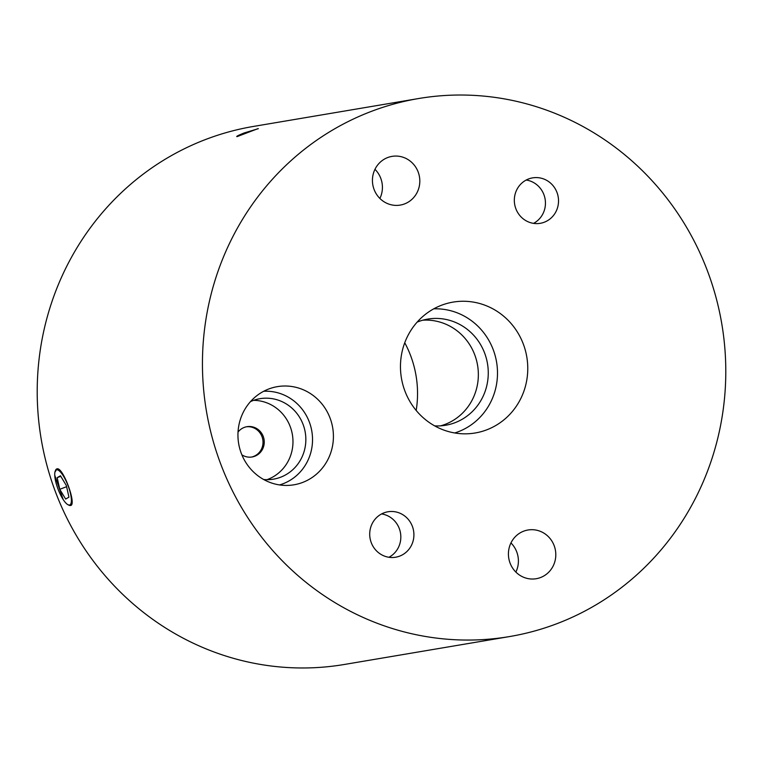 <?xml version="1.0" encoding="UTF-8"?>
<svg xmlns="http://www.w3.org/2000/svg" width="763" height="763" viewBox="0 0 763 763"><rect width="100%" height="100%" fill="white"/><g stroke="black" fill="none" stroke-linecap="round" stroke-linejoin="round"><path stroke-width="1.14" d="M59.39 470.981A18.779 5.293 -110.9 0 0 55.194 471.21A18.779 5.293 -110.9 0 0 57.521 487.71A18.779 5.293 -110.9 0 0 66.724 503.857A18.779 5.293 -110.9 0 0 68.012 504.744A18.779 5.293 -110.9 0 0 70.177 492.326A18.779 5.293 -110.9 0 0 59.39 470.981M55.194 471.21L55.565 470.285A19.542 5.513 69.1 0 1 56.729 468.921M404.752 342.759A102.862 98.532 -99.6 0 1 411.076 356.855A102.862 98.532 -99.6 0 1 416.188 410.456M54.926 472.144L57.015 468.844C63.052 466.765 77.225 505.697 70.358 505.516L67.831 504.639M68.012 504.744L68.899 505.182A19.542 5.513 69.1 0 0 70.415 505.497A19.542 5.513 69.1 0 0 70.673 505.421L70.358 505.516M544.296 222.214A23.043 22.07 80.4 0 0 557.734 194.784A23.043 22.07 80.4 0 0 532.593 177.874A23.043 22.07 80.4 0 0 528.559 178.971A23.043 22.07 80.4 0 0 515.12 206.401A23.043 22.07 80.4 0 0 540.261 223.311A23.043 22.07 80.4 0 0 544.296 222.214M533.547 223.368A23.043 22.07 80.4 0 0 545.116 199.124A23.043 22.07 80.4 0 0 526.222 180.03M399.678 556.113A23.043 22.07 80.4 0 0 413.117 528.683A23.043 22.07 80.4 0 0 387.976 511.773A23.043 22.07 80.4 0 0 383.942 512.87A23.043 22.07 80.4 0 0 370.503 540.299A23.043 22.07 80.4 0 0 395.644 557.219A23.043 22.07 80.4 0 0 399.678 556.113M388.93 557.267A23.043 22.07 80.4 0 0 400.499 533.022A23.043 22.07 80.4 0 0 381.605 513.928M257.856 128.689L237.207 136.577C235.805 136.606 238.132 135.394 244.189 132.953L258.352 128.67M302.682 482.426A49.776 47.678 80.4 0 0 331.008 420.785A49.776 47.678 80.4 0 0 272.734 387.68A49.776 47.678 80.4 0 0 268.69 389.016A49.776 47.678 80.4 0 0 239.086 445.85A49.776 47.678 80.4 0 0 289.234 485.344A49.776 47.678 80.4 0 0 302.682 482.426M279.506 484.925A47.764 45.761 80.4 0 0 283.035 483.752A47.764 45.761 80.4 0 0 311.476 429.397A47.764 45.761 80.4 0 0 263.693 391.276M263.674 479.507A40.801 39.085 80.4 0 0 273.516 479.154A40.801 39.085 80.4 0 0 280.65 477.209A40.801 39.085 80.4 0 0 304.437 428.644A40.801 39.085 80.4 0 0 259.925 398.696A40.801 39.085 80.4 0 0 252.782 400.642A40.801 39.085 80.4 0 0 250.512 401.596M266.983 479.679A40.801 39.085 80.4 0 0 267.784 479.383A40.801 39.085 80.4 0 0 292.305 434.157A40.801 39.085 80.4 0 0 253.583 400.346M241.881 454.834A15.365 14.716 80.4 0 0 252.076 456.98A15.365 14.716 80.4 0 0 254.766 456.245A15.365 14.716 80.4 0 0 263.721 437.962A15.365 14.716 80.4 0 0 246.964 426.689A15.365 14.716 80.4 0 0 244.274 427.414A15.365 14.716 80.4 0 0 238.027 432.058M246.344 426.803A15.365 14.716 -99.6 0 1 262.567 438.487A15.365 14.716 -99.6 0 1 253.535 456.455A15.365 14.716 -99.6 0 1 251.466 457.066M540.547 577.534A24.702 23.663 80.4 0 0 554.949 548.13A24.702 23.663 80.4 0 0 527.996 529.999A24.702 23.663 80.4 0 0 523.676 531.172A24.702 23.663 80.4 0 0 509.274 560.586A24.702 23.663 80.4 0 0 536.227 578.716A24.702 23.663 80.4 0 0 540.547 577.534M510.952 542.941A24.702 23.663 -99.6 0 1 515.874 572.078M404.562 203.912A24.702 23.663 80.4 0 0 418.963 174.508A24.702 23.663 80.4 0 0 392.01 156.377A24.702 23.663 80.4 0 0 387.69 157.55A24.702 23.663 80.4 0 0 373.288 186.964A24.702 23.663 80.4 0 0 400.241 205.085A24.702 23.663 80.4 0 0 404.562 203.912M374.967 169.319A24.702 23.663 -99.6 0 1 379.888 198.456M486.784 429.817A66.371 63.577 80.4 0 0 524.553 347.623A66.371 63.577 80.4 0 0 446.86 303.493A66.371 63.577 80.4 0 0 441.453 305.267A66.371 63.577 80.4 0 0 401.987 381.052A66.371 63.577 80.4 0 0 468.854 433.718A66.371 63.577 80.4 0 0 486.784 429.817M454.738 432.964A63.463 60.792 80.4 0 0 458.305 431.734A63.463 60.792 80.4 0 0 496.217 360.117A63.463 60.792 80.4 0 0 433.766 308.834M434.681 425.878A53.83 51.56 80.4 0 0 445.602 425.258A53.83 51.56 80.4 0 0 455.025 422.692A53.83 51.56 80.4 0 0 486.403 358.61A53.83 51.56 80.4 0 0 427.671 319.106A53.83 51.56 80.4 0 0 418.258 321.681A53.83 51.56 80.4 0 0 417.151 322.11M440.604 425.849A53.83 51.56 80.4 0 0 445.106 424.371A53.83 51.56 80.4 0 0 477.104 362.845A53.83 51.56 80.4 0 0 422.759 320.202M63.234 499.631L54.745 475.235M557.295 623.543A272.83 261.347 -99.6 0 1 509.56 636.561A272.83 261.347 -99.6 0 1 211.876 436.331A272.83 261.347 -99.6 0 1 370.942 111.541A272.83 261.347 -99.6 0 1 418.677 98.522A272.83 261.347 -99.6 0 1 716.362 298.753A272.83 261.347 -99.6 0 1 557.295 623.543M237.207 136.577L236.702 136.558M509.56 636.561L344.323 664.478A272.83 261.347 -99.6 0 1 46.638 464.247A272.83 261.347 -99.6 0 1 205.705 139.457A272.83 261.347 -99.6 0 1 253.44 126.439L418.677 98.522M57.177 477.667L59.772 489.302L65.656 499.059L68.947 497.171L66.352 485.535L60.468 475.778L57.177 477.667L60.773 476.293M66.6 486.689L59.772 489.302"/></g></svg>
